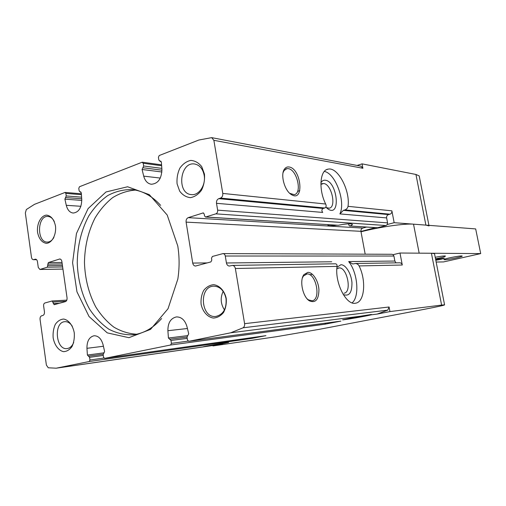 <?xml version="1.0" encoding="UTF-8"?>
<svg xmlns="http://www.w3.org/2000/svg" width="506" height="506" viewBox="0 0 506 506"><rect width="100%" height="100%" fill="white"/><g stroke="black" fill="none" stroke-linecap="round" stroke-linejoin="round"><path stroke-width="0.76" d="M207.251 262.911L192.716 263.069C193.121 264.935 194.057 265.928 195.525 266.042L210.901 261.912L211.799 260.116L211.495 258.262L212.387 256.466L222.956 253.601L391.935 254.284L393.099 254.67L399.98 253.025L431.422 253.247L434.502 253.67L434.61 254.214M394.161 222.691L391.891 210.844C392.055 212.514 391.416 213.633 389.981 214.19L388.532 214.588C387.103 215.145 386.47 216.258 386.635 217.922L387.583 222.88L387.337 224.493L394.161 222.691L425.894 225.113L429.031 225.91M387.337 224.493L386.021 225.531L215.834 213.848L205.562 217.036L204.525 215.885L204.222 214.057L203.197 212.912L188.232 217.65C186.619 218.396 185.911 219.889 186.1 222.121L192.716 263.069M365.187 254.176L360.942 231.457L375.446 227.637M431.422 253.247L441.605 305.086L444.572 304.821C445.059 305.124 438.329 306.617 424.389 309.292L319.438 329.305L276.162 336.749L212.988 345.94L212.918 345.509M386.021 225.531L377.394 227.763L349.861 225.992C351.904 225.227 352.701 224.626 352.258 224.209L350.715 223.848C347.761 223.728 343.625 224.202 338.305 225.271L205.562 217.036M348.628 223.842L348.868 225.145L349.64 226.024M307.857 272.361C312.885 272.127 318.438 280.893 318.932 289.634C318.78 299.482 315.655 303.246 309.558 300.931C302.752 297.212 299.172 280.311 303.967 274.6L307.857 272.361M399.98 253.025L402.283 265.017L359.077 265.922C366.426 280.413 364.668 302.095 355.61 303.17C346.401 305.769 334.561 282.734 337.053 266.384L235.36 268.509L244.6 323.663C244.822 325.516 244.316 326.895 243.07 327.799L230.704 332.803L188.744 341.322L187.479 340.064L187.011 337.135L188.719 333.751L186.948 326.56C184.981 320.127 181.483 316.908 176.449 316.914C170.705 318.23 167.853 322.828 167.891 330.709L168.428 338.014L170.984 340.456L171.433 343.346L170.611 345.003L104.628 358.393L103.547 357.223L103.154 354.523L104.597 351.436L103.091 344.795C101.39 338.754 98.373 335.744 94.046 335.763C89.258 336.971 86.893 341.152 86.943 348.311L87.405 355.048L89.575 357.337L89.96 360L89.258 361.518L56.217 368.191L48.253 367.786L46.375 365.035L40.069 319.457C39.93 317.521 40.448 316.294 41.644 315.782L42.852 315.466C44.054 314.947 44.579 313.72 44.439 311.772L43.624 305.947C43.51 304.391 43.933 303.404 44.895 302.98L52.162 300.975L54.167 304.688L65.382 301.639C66.64 301.095 67.197 299.824 67.045 297.832L61.871 261.57C61.561 259.957 60.859 259.097 59.759 258.983L48.355 262.576L47.298 267.187L39.911 269.477L38.266 267.44L37.469 261.684C37.172 260.116 36.508 259.274 35.464 259.167L33.447 259.698C32.409 259.584 31.745 258.749 31.454 257.193L25.344 213.001L26.331 209.541L34.484 204.342L65.097 192.425L65.862 193.406L66.229 195.948L64.894 199.143L66.286 205.316C67.513 210.028 69.828 212.602 73.243 213.051C78.759 212.318 81.592 207.795 81.757 199.484L81.295 192.849L79.164 190.945L78.784 188.365L79.474 186.739L142.009 162.268L143.217 163.248L143.647 165.987L142.085 169.497L143.71 176.139C145.039 180.927 147.581 183.634 151.332 184.26C158.093 183.684 161.616 178.694 161.901 169.289L161.363 162.097L158.859 160.105L158.416 157.322L159.219 155.532L198.82 140.035L211.672 137.638L213.867 140.307L222.773 193.425C222.975 195.733 222.21 197.296 220.496 198.099L218.763 198.668C217.055 199.465 216.302 201.015 216.498 203.311L217.643 210.154C217.801 212.001 217.194 213.228 215.834 213.848M377.204 314.068L387.773 310.134L389.089 306.997L389.955 311.588L377.204 314.068L371.05 314.852L371.423 314.454L360.361 316.218L230.704 332.803M441.605 305.086L389.955 311.588M222.956 253.601C224.164 253.715 224.942 254.518 225.278 256.023L226.435 262.981C226.865 264.904 227.864 265.928 229.427 266.042L232.336 265.416C233.911 265.536 234.917 266.567 235.36 268.509M393.099 254.67L393.915 256.036L225.278 256.023M360.993 231.457L360.968 231.324C360.81 229.699 361.417 228.617 362.789 228.086L366.54 227.08M396.034 262.854L394.87 261.045L393.915 256.036M359.077 265.922C358.311 264.455 357.084 263.645 355.395 263.493L399.778 262.797C401.087 262.88 401.922 263.62 402.283 265.017M232.336 265.416L335.427 263.803C336.692 263.968 337.23 264.828 337.053 266.384M355.395 263.493L352.777 263.993L348.678 261.577C357.691 272.576 359.823 296.579 352.125 302.86M216.498 203.311L322.72 212.431C321.468 210.781 321.62 209.459 323.176 208.459L218.763 198.668M389.981 214.19L344.94 209.914L343.397 210.357L339.899 213.905C345.883 201.862 335.567 173.375 324.327 171.414M344.94 209.914C346.68 209.18 347.711 207.985 348.02 206.328C350.38 190.749 337.875 166.809 328.192 169.13C319.937 169.839 318.312 189.44 325.674 204.026C326.534 205.872 326.231 207.201 324.751 207.998L323.176 208.459M212.988 345.94L222.564 344.08L213.956 345.351M202.9 346.926L215.366 345.124L228.655 342.435C226.928 342.379 203.595 346.439 202.9 346.926L57.368 367.988M226.22 298.382C224.563 290.849 219.585 285.454 213.69 284.682C209.775 285.055 206.435 286.984 203.678 290.463C201.565 294.637 200.705 299.248 201.11 304.302C202.685 311.664 207.479 317.098 213.349 318.059C217.283 317.812 220.686 315.959 223.544 312.487C225.746 308.268 226.644 303.568 226.22 298.382M55.483 225.98C54.016 219.376 51.03 215.752 46.539 215.101C40.859 215.562 36.584 223.905 37.57 232.406C38.962 238.889 41.884 242.538 46.337 243.342C52.023 243.082 56.508 234.676 55.483 225.98M204.449 174.089L201.761 166.702C198.719 162.805 195.057 160.712 190.775 160.415C186.512 161.332 182.881 163.906 179.877 168.137C177.581 173.046 176.651 178.289 177.087 183.861L179.655 191.116C182.577 195.019 186.164 197.195 190.408 197.65C194.702 196.885 198.403 194.393 201.527 190.161C203.937 185.177 204.911 179.82 204.449 174.089M74.268 332.828C72.864 325.409 68.671 319.982 63.712 319.052C60.416 319.292 57.614 321.07 55.293 324.39C53.516 328.4 52.801 332.878 53.149 337.831C54.484 345.079 58.525 350.538 63.465 351.651C66.773 351.537 69.632 349.823 72.029 346.521C73.882 342.467 74.622 337.9 74.268 332.828M177.777 245.986L167.201 215.031L149.34 194.671L127.607 186.765L106.013 191.957L88.101 208.605L76.45 233.525L72.586 262.715L76.963 291.829L89.05 316.541L107.253 332.872L128.929 337.685L150.522 329.4L168.03 308.73L177.834 279.065C179.529 268.047 179.51 257.023 177.777 245.986M419.411 177.049L419.189 175.911L415.945 174.462L362.062 163.862L362.891 168.27L213.867 140.307M289.097 166.986C301.291 168.587 304.53 202.482 291.633 194.734C284.682 191.173 280.077 174.583 284.511 169.048C285.707 167.391 287.237 166.708 289.097 166.986M371.05 314.852C367.002 315.991 343.682 320.077 342.587 319.843L360.361 316.218M340.772 321.127L324.909 324.213L170.611 345.003M265.859 335.668L251.88 338.387L89.258 361.518M357.084 165.449L362.062 163.862M211.672 137.638L360.993 166.196L362.891 168.27M336.952 267.263L340.892 264.727C345.737 264.568 351.24 273.55 351.942 282.55C352.062 292.683 349.178 296.674 343.283 294.517L343.207 294.467M328.09 224.683L328.002 225.347C329.039 225.923 331.968 225.878 336.794 225.227M320.899 182.717L321.259 182.16C322.366 180.648 323.751 180.003 325.428 180.237C337.23 181.578 341.057 216.922 328.457 209.326L325.832 207.137M161.895 171.989L142.085 169.497M81.795 200.401L64.894 199.143M187.441 335.661L168.428 338.014M325.655 323.138L324.909 324.213M104.198 352.808L87.405 355.048M252.538 337.546L251.88 338.387M283.082 172.609L284.081 170.535L286.858 168.643L288.249 168.65C297.104 169.478 302.556 193.804 294.062 194.646L289.748 193.317M302.411 277.889L303.442 276.01L306.978 273.961C316.155 273.031 321.304 299.742 312.107 300.76L308.521 299.906L307.212 298.913M320.886 184.38L323.688 183.514C331.601 184.076 336.762 207.441 329.121 208.187L326.212 207.542M336.838 268.838L339.102 267.914C347.23 267.13 352.195 292.335 344.055 293.195M135.399 190.092C127.411 190.711 119.827 193.222 112.642 197.637C105.862 203.032 99.979 209.832 95.008 218.054C88.253 231.463 84.742 246.314 84.464 262.608C85.027 278.901 88.803 293.689 95.786 306.971C100.903 315.105 106.905 321.803 113.78 327.072C121.042 331.36 128.669 333.745 136.664 334.219M160.636 205.366C152.021 195.917 142.433 190.654 131.864 189.586C123.47 189.453 115.425 191.445 107.734 195.569C100.447 200.793 94.103 207.624 88.714 216.062C81.384 229.952 77.563 245.486 77.247 262.671C77.861 279.85 81.959 295.321 89.53 309.071C95.071 317.414 101.529 324.137 108.904 329.235C116.671 333.22 124.748 335.073 133.141 334.789C143.691 333.536 153.185 328.109 161.629 318.502M72.339 326.319C70.258 323.075 67.785 321.531 64.913 321.677C53.351 322.069 55.711 350.513 67.178 348.558C70.03 348.109 72.206 346.079 73.705 342.454M204.165 175.228C202.83 168.795 199.687 165.064 194.728 164.02C179.845 161.25 176.392 193.83 191.426 194.601C198.928 195.689 206.043 185.038 204.165 175.228M54.3 221.539C52.7 218.358 50.594 216.663 47.975 216.441C37.178 215.347 36.514 242.444 47.336 242.077C49.955 242.032 52.143 240.483 53.902 237.422M223.165 291.348C220.192 297.775 220.622 303.961 224.449 309.906M226.03 298.591C224.183 290.608 220.11 286.466 213.804 286.156C198.542 286.251 200.73 318.54 215.891 316.427C223.374 314.549 226.751 308.603 226.03 298.591M435.799 260.274C441.143 259.357 443.977 258.642 444.287 258.13L435.628 259.414M435.514 258.825C442.276 257.497 445.571 256.561 445.406 256.011C444.059 255.821 440.663 256.245 435.211 257.282M444.673 259.742C448.379 259.806 464.078 256.441 462.073 256.011C460.846 255.359 443.022 258.901 443.895 259.616L444.673 259.742M436.147 262.038L443.541 261.925L480.7 253.595L419.164 253.158L413.522 224.171C404.908 223.342 379.449 226.998 360.999 231.786M480.7 253.595L475.678 228.921L413.522 224.171M377.666 227.732L349.861 225.992M389.089 306.997L244.6 323.663M338.305 225.271L205.891 216.998M387.583 222.88L217.643 210.154M66.811 300.14L52.282 300.981M62.94 269.04L40.221 269.426M62.643 266.966L47.298 267.187M331.689 261.773L226.435 262.981M394.87 261.045L348.678 261.577M386.635 217.922L339.899 213.905M388.532 214.588L343.397 210.357M324.751 207.998L220.496 198.099M325.674 204.026L222.773 193.425M391.891 210.844L348.02 206.328M35.875 259.23L35.047 259.236M36.514 259.616L33.858 259.629M203.526 213.001L202.862 212.95M61.998 262.462L48.355 262.576M62.213 263.949L47.716 264.094M62.434 265.492L47.937 265.669M387.773 310.134L243.07 327.799M222.564 344.08L215.366 345.124M66.058 301.266L53.048 302.038M59.512 303.246L53.275 303.625M415.945 174.462L425.894 225.113M340.873 321.114L188.801 341.31M265.928 335.661L104.666 358.387M360.968 231.324L186.1 222.121M362.789 228.086L188.232 217.65M60.195 259.053L59.322 259.053M160.288 178.068L143.71 176.139M161.945 170.193L142.863 167.745M161.831 168.371L143.647 165.987M161.635 165.734L143.217 163.248M160.883 161.205L160.111 161.098M80.89 206.284L66.286 205.316M81.706 198.782L65.559 197.549M81.592 197.157L66.229 195.948M81.422 194.683L65.862 193.406M80.777 191.938L80.226 191.894M187.429 328.508L167.891 330.709M169.769 339.222L186.999 337.053L169.833 339.216M187.207 338.381L170.984 340.456M188.087 341.139L171.433 343.346M103.426 346.262L86.943 348.311M88.531 356.18L103.129 354.213L88.575 356.18M103.294 355.459L89.575 357.337M103.888 358.046L89.96 360M434.502 253.67L444.572 304.821M62.946 269.084L39.911 269.477M202.849 346.958L56.217 368.191M66.811 300.128L52.162 300.975M419.189 175.911L428.924 225.347M36.577 259.679L33.447 259.698M161.566 164.836L142.382 162.217M161.016 161.332L159.713 161.148M81.358 193.779L65.097 192.425M80.884 192.014L79.948 191.932M340.823 321.12L188.744 341.322M265.89 335.668L104.628 358.393M328.002 225.347L327.913 224.892M290.539 193.849L291.633 194.734M284.081 170.535L284.511 169.048M286.858 168.643L285.738 169.023M308.521 299.906L309.558 300.931M303.442 276.01L303.967 274.6M306.415 274.024L305.921 274.138M328.192 169.13L326.553 169.662M326.256 207.58L328.457 209.326M320.886 183.229L321.259 182.16M322.588 183.526L321.784 183.773M299.799 190.667L297.585 191.363M336.92 267.68L337.287 266.776M338.603 267.965L338.204 268.06M312.347 274.233L309.912 274.815"/></g></svg>
